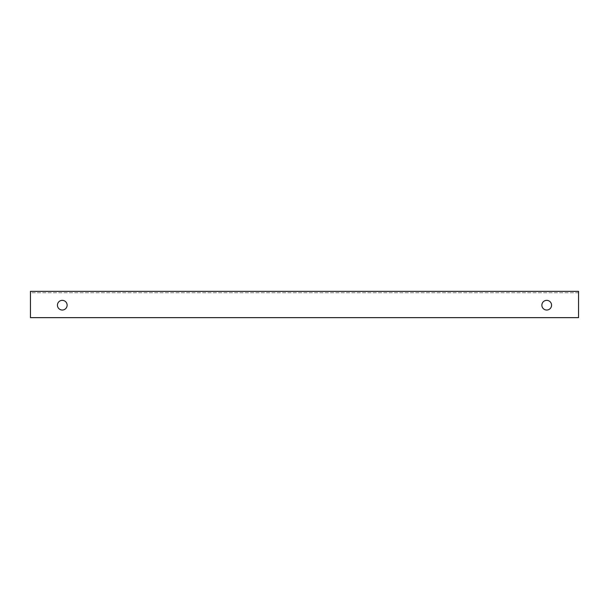 <?xml version="1.0" encoding="UTF-8"?>
<svg xmlns="http://www.w3.org/2000/svg" width="609" height="609" viewBox="0 0 609 609"><rect width="100%" height="100%" fill="white"/><g stroke="black" fill="none" stroke-linecap="round" stroke-linejoin="round"><path stroke-width="0.46" stroke-dasharray="3.04 2.28" d="M546.715 300.351A4.842 4.842 0 0 0 541.873 305.193A4.842 4.842 0 0 0 546.715 310.034A4.842 4.842 0 0 0 551.564 305.193A4.842 4.842 0 0 0 546.715 300.351M62.285 300.351A4.842 4.842 0 0 0 57.436 305.193A4.842 4.842 0 0 0 62.285 310.034A4.842 4.842 0 0 0 67.127 305.193A4.842 4.842 0 0 0 62.285 300.351M578.55 292.739L30.45 292.739L30.45 317.647L578.55 317.647L578.55 292.739L30.45 292.739L30.45 291.353L578.55 291.353L578.55 292.739"/><path stroke-width="0.91" d="M546.715 300.351A4.842 4.842 0 0 0 541.873 305.193A4.842 4.842 0 0 0 546.715 310.034A4.842 4.842 0 0 0 551.564 305.193A4.842 4.842 0 0 0 546.715 300.351M62.285 300.351A4.842 4.842 0 0 0 57.436 305.193A4.842 4.842 0 0 0 62.285 310.034A4.842 4.842 0 0 0 67.127 305.193A4.842 4.842 0 0 0 62.285 300.351M30.45 317.647L30.45 291.353L578.55 291.353L578.55 317.647L30.45 317.647"/></g></svg>
